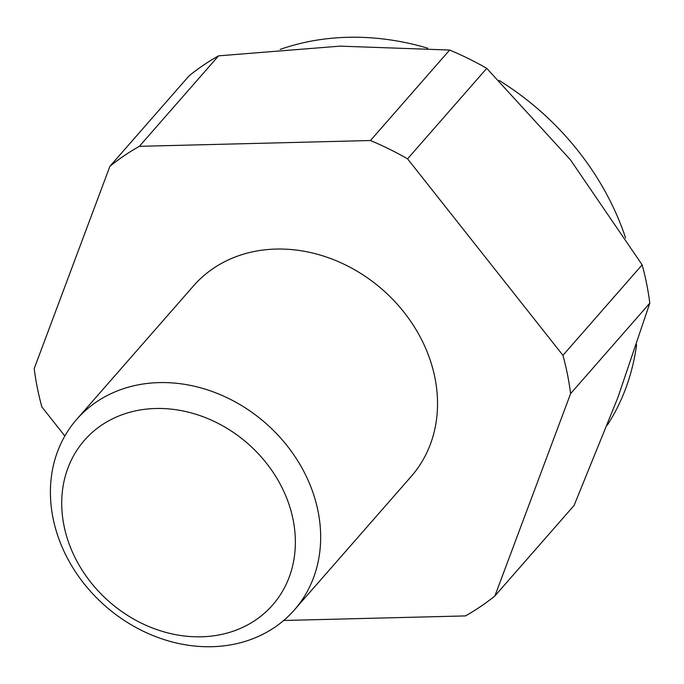 <?xml version="1.0" encoding="UTF-8"?>
<svg xmlns="http://www.w3.org/2000/svg" width="684" height="684" viewBox="0 0 684 684"><rect width="100%" height="100%" fill="white"/><g stroke="black" fill="none" stroke-linecap="round" stroke-linejoin="round"><path stroke-width="1.03" d="M211.92 646.705A144.657 121.598 41.2 0 1 71.512 565.514A144.657 121.598 41.2 0 1 76.685 419.386A144.657 121.598 41.2 0 1 159.15 382.604A144.657 121.598 41.2 0 1 299.558 463.803A144.657 121.598 41.2 0 1 294.394 609.923A144.657 121.598 41.2 0 1 211.92 646.705M76.685 419.386L193.546 285.852A144.657 121.598 41.2 0 1 276.02 249.07A144.657 121.598 41.2 0 1 416.428 330.269A144.657 121.598 41.2 0 1 411.255 476.397L294.394 609.923M201.352 636.804A125.052 105.122 41.2 0 1 63.963 525.526A125.052 105.122 41.2 0 1 155.73 408.493A125.052 105.122 41.2 0 1 293.12 519.772A125.052 105.122 41.2 0 1 201.352 636.804M280.201 49.402A260.382 218.871 41.2 0 1 347.805 37.295A260.382 218.871 41.2 0 1 427.714 48.188M499.158 80.438A260.382 218.871 41.2 0 1 625.595 237.929M636.599 344.753A260.382 218.871 41.2 0 1 607.264 425.243M109.902 166.323A289.315 243.188 41.2 0 1 139.365 146.333L218.555 55.849A289.315 243.188 -138.8 0 0 189.092 75.83L109.902 166.323L34.2 368.616A289.315 243.188 41.2 0 0 41.852 406.912L64.843 435.99M649.8 303.149A289.315 243.188 -138.8 0 0 642.148 264.845L562.949 355.338A289.315 243.188 41.2 0 1 570.61 393.633L649.8 303.149L617.909 397.489L574.098 505.442L494.908 595.926A289.315 243.188 41.2 0 1 465.445 615.916L283.689 620.482M486.76 68.357A289.315 243.188 -138.8 0 0 449.644 50.043L370.454 140.528A289.315 243.188 41.2 0 1 407.57 158.842L486.76 68.357L570.413 159.791L642.148 264.845M449.644 50.043L340.059 46.136L218.555 55.849M494.908 595.926L570.61 393.633M370.454 140.528L139.365 146.333M562.949 355.338L407.57 158.842"/></g></svg>
